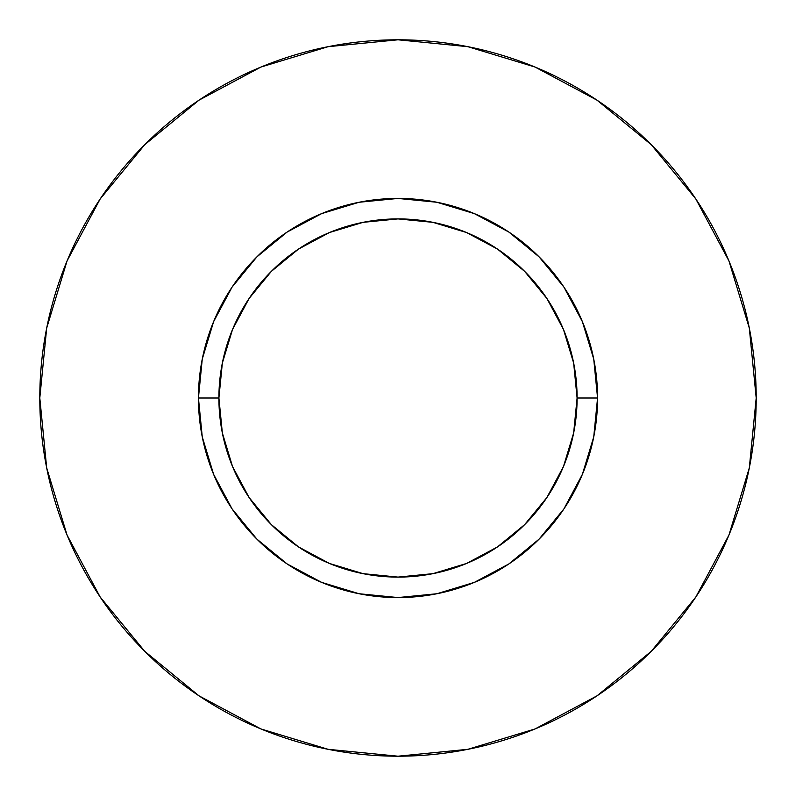 <?xml version="1.0" encoding="UTF-8"?>
<svg xmlns="http://www.w3.org/2000/svg" width="796" height="796" viewBox="0 0 796 796"><rect width="100%" height="100%" fill="white"/><g stroke="black" fill="none" stroke-linecap="round" stroke-linejoin="round"><path stroke-width="0.6" stroke-dasharray="3.98 2.98" d="M218.9 398A179.1 179.1 0 0 0 398 577.1A179.1 179.1 0 0 0 577.1 398A179.1 179.1 0 0 0 398 218.9A179.1 179.1 0 0 0 218.9 398A179.1 179.1 0 0 0 398 577.1A179.1 179.1 0 0 0 577.1 398A179.1 179.1 0 0 0 398 218.9A179.1 179.1 0 0 0 218.9 398M695.764 597.1L728.937 535.081L749.315 467.879L756.2 398A358.2 358.2 0 0 0 398 39.8A358.2 358.2 0 0 0 39.8 398A358.2 358.2 0 0 0 398 756.2A358.2 358.2 0 0 0 756.2 398L749.315 328.121L728.937 260.919L695.833 198.99M597.1 100.236L535.081 67.063L467.879 46.685L398 39.8L328.121 46.685L260.919 67.063L198.99 100.167M100.236 198.9L67.063 260.919L46.685 328.121L39.8 398L46.685 467.879L67.063 535.081L100.167 597.01M198.9 695.764L260.919 728.937L328.121 749.315L398 756.2L467.879 749.315L535.081 728.937L597.01 695.833"/><path stroke-width="1.19" d="M577.1 398L597.567 398A199.567 199.567 0 0 1 398 597.567A199.567 199.567 0 0 1 198.433 398L218.9 398A179.1 179.1 0 0 1 398 218.9A179.1 179.1 0 0 1 577.1 398A179.1 179.1 0 0 1 398 577.1A179.1 179.1 0 0 1 218.9 398L222.343 432.944L232.531 466.536L249.088 497.5L271.356 524.644L298.5 546.912L329.464 563.468L363.056 573.657L398 577.1L432.944 573.657L466.536 563.468L497.5 546.912L524.644 524.644L546.912 497.5L563.468 466.536L573.657 432.944L577.1 398L573.657 363.056L563.468 329.464L546.912 298.5L524.644 271.356L497.5 249.088L466.536 232.531L432.944 222.343L398 218.9L363.056 222.343L329.464 232.531L298.5 249.088L271.356 271.356L249.088 298.5L232.531 329.464L222.343 363.056L218.9 398L198.433 398L202.264 359.066L213.626 321.624L232.064 287.127L256.879 256.879L287.127 232.064L321.624 213.626L359.066 202.264L398 198.433L436.934 202.264L474.376 213.626L508.873 232.064L539.121 256.879L563.936 287.127L582.373 321.624L593.736 359.066L597.567 398L593.736 436.934L582.373 474.376L563.936 508.873L539.121 539.121L508.873 563.936L474.376 582.373L436.934 593.736L398 597.567L359.066 593.736L321.624 582.373L287.127 563.936L256.879 539.121L232.064 508.873L213.626 474.376L202.264 436.934L198.433 398A199.567 199.567 0 0 1 398 198.433A199.567 199.567 0 0 1 597.567 398L577.1 398M39.8 398A358.2 358.2 0 0 1 398 39.8A358.2 358.2 0 0 1 756.2 398A358.2 358.2 0 0 1 398 756.2A358.2 358.2 0 0 1 39.8 398L46.685 467.879L67.063 535.081L100.167 597.01L144.713 651.287L198.99 695.833L260.919 728.937L328.121 749.315L398 756.2L467.879 749.315L535.081 728.937L597.01 695.833L651.287 651.287L695.833 597.01L728.937 535.081L749.315 467.879L756.2 398L749.315 328.121L728.937 260.919L695.833 198.99L651.287 144.713L597.01 100.167L535.081 67.063L467.879 46.685L398 39.8L328.121 46.685L260.919 67.063L198.99 100.167L144.713 144.713L100.167 198.99L67.063 260.919L46.685 328.121L39.8 398M695.833 198.99L651.287 144.713L597.1 100.236M198.99 100.167L144.713 144.713L100.236 198.9M100.167 597.01L144.713 651.287L198.9 695.764M597.01 695.833L651.287 651.287L695.764 597.1"/></g></svg>
